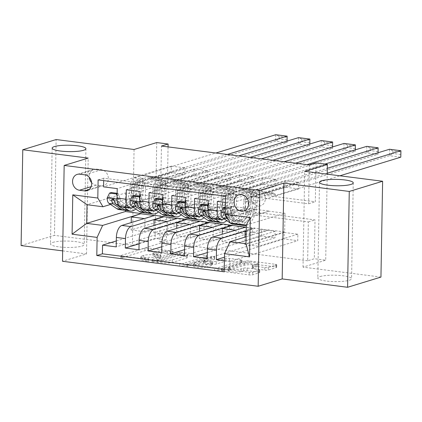 <?xml version="1.0" encoding="UTF-8"?>
<svg xmlns="http://www.w3.org/2000/svg" width="422" height="422" viewBox="0 0 422 422"><rect width="100%" height="100%" fill="white"/><g stroke="black" fill="none" stroke-linecap="round" stroke-linejoin="round"><path stroke-width="0.32" stroke-dasharray="2.11 1.58" d="M148.438 261.624A1.815 0.343 -179 0 1 145.959 261.703L122.232 258.675A2.59 0.491 -179 0 1 120.95 258.227A2.59 0.491 -179 0 1 121.309 257.99L144.883 250.779A2.59 0.491 -179 0 1 148.423 250.668L172.155 253.696A1.815 0.343 -179 0 1 173.046 254.007A1.815 0.343 -179 0 1 172.798 254.176A1.815 0.343 -179 0 1 170.319 254.26L167.249 253.865A8.287 1.567 -179 0 0 155.913 254.234L153.946 254.835A8.287 1.567 -179 0 0 152.806 255.605A8.287 1.567 -179 0 0 156.9 257.03L159.975 257.42A1.815 0.343 -179 0 1 160.866 257.731A1.815 0.343 -179 0 1 160.618 257.9A1.815 0.343 -179 0 1 158.139 257.979L155.069 257.589A8.287 1.567 -179 0 0 143.733 257.958L141.766 258.559A8.287 1.567 -179 0 0 140.626 259.324A8.287 1.567 -179 0 0 144.72 260.754L147.795 261.144A1.815 0.343 -179 0 1 148.686 261.455A1.815 0.343 -179 0 1 148.438 261.624M167.291 251.275A8.287 1.567 -179 0 0 155.955 251.644L153.993 252.245A8.287 1.567 -179 0 0 152.854 253.015A8.287 1.567 -179 0 0 156.947 254.44L160.017 254.83A1.815 0.343 -179 0 1 160.914 255.141A1.815 0.343 -179 0 1 160.666 255.31A1.815 0.343 -179 0 1 158.187 255.389L155.111 254.999A8.287 1.567 -179 0 0 143.775 255.368L141.813 255.969A8.287 1.567 -179 0 0 140.674 256.734A8.287 1.567 -179 0 0 144.767 258.164L147.837 258.554A1.815 0.343 -179 0 1 148.734 258.865A1.815 0.343 -179 0 1 148.486 259.034A1.815 0.343 -179 0 1 146.007 259.113L122.275 256.085A2.59 0.491 -179 0 1 120.998 255.637A2.59 0.491 -179 0 1 121.351 255.4L144.925 248.189A2.59 0.491 -179 0 1 148.47 248.078L172.197 251.106A1.815 0.343 -179 0 1 173.094 251.417A1.815 0.343 -179 0 1 172.846 251.586A1.815 0.343 -179 0 1 170.367 251.67L167.291 251.275L167.249 253.865M320.129 276.547A16.885 3.191 -179 0 1 339.146 275.402A16.885 3.191 -179 0 1 351.573 278.699A16.885 3.191 -179 0 1 349.252 280.266A16.885 3.191 -179 0 1 330.241 281.411A16.885 3.191 -179 0 1 317.813 278.109A16.885 3.191 -179 0 1 320.129 276.547M52.792 242.392A16.885 3.191 -179 0 1 71.809 241.247A16.885 3.191 -179 0 1 84.236 244.544A16.885 3.191 -179 0 1 81.915 246.11A16.885 3.191 -179 0 1 62.904 247.255A16.885 3.191 -179 0 1 50.476 243.958A16.885 3.191 -179 0 1 52.792 242.392M258.201 189.489A8.44 7.163 -107 0 0 255.584 189.705A8.44 7.163 -107 0 0 250.868 198.372A8.44 7.163 -107 0 0 257.911 206.063A8.44 7.163 -107 0 0 260.522 205.852A8.44 7.163 -107 0 0 265.243 197.185A8.44 7.163 -107 0 0 258.201 189.489M258.428 272.069A2.59 0.491 -179 0 1 259.704 272.517A2.59 0.491 -179 0 1 259.351 272.754L252.736 274.78A2.59 0.491 -179 0 1 249.191 274.896L222.837 271.525A2.59 0.491 -179 0 1 221.561 271.082A2.59 0.491 -179 0 1 221.914 270.84L245.488 263.634A2.59 0.491 -179 0 1 249.033 263.518L275.387 266.889A2.59 0.491 -179 0 1 276.663 267.332A2.59 0.491 -179 0 1 276.31 267.574L268.318 270.017A2.59 0.491 -179 0 1 264.779 270.127L253.501 268.687A2.59 0.491 -179 0 1 252.219 268.244A2.59 0.491 -179 0 1 252.578 268.002L256.539 266.794A6.926 1.308 -179 0 0 257.489 266.15A6.926 1.308 -179 0 0 252.388 264.794A6.926 1.308 -179 0 0 244.591 265.264L229.072 270.011A6.926 1.308 -179 0 0 228.117 270.65A6.926 1.308 -179 0 0 233.218 272.005A6.926 1.308 -179 0 0 241.02 271.536L243.605 270.745A2.59 0.491 -179 0 1 247.15 270.629L258.428 272.069L258.47 269.479A2.59 0.491 -179 0 1 259.752 269.927A2.59 0.491 -179 0 1 259.393 270.164L252.778 272.19A2.59 0.491 -179 0 1 249.238 272.306L222.885 268.935A2.59 0.491 -179 0 1 221.603 268.492A2.59 0.491 -179 0 1 221.961 268.25L245.535 261.044A2.59 0.491 -179 0 1 249.08 260.928L275.429 264.299A2.59 0.491 -179 0 1 276.711 264.742A2.59 0.491 -179 0 1 276.352 264.984L268.366 267.427A2.59 0.491 -179 0 1 264.821 267.537L253.543 266.097A2.59 0.491 -179 0 1 252.266 265.654A2.59 0.491 -179 0 1 252.62 265.412L256.581 264.204L256.539 266.794M307.659 260.78L159.769 241.885L160.45 203.04L308.334 221.93L307.659 260.78L314.332 258.744L325.705 260.195L327.208 174.175M380.95 277.085L303.022 267.131L325.705 260.195M62.678 250.884L86.51 253.928L62.493 261.271M21.1 245.572L54.459 235.376L56.131 139.545M134.054 149.499L132.381 245.33L54.459 235.376M132.381 245.33L155.064 238.393L166.442 239.849L167.117 200.999L315.007 219.894L314.332 258.744M159.769 241.885L166.442 239.849M183.28 265.907A2.59 0.491 -179 0 1 179.735 266.018L153.386 262.653A2.59 0.491 -179 0 1 152.105 262.21A2.59 0.491 -179 0 1 152.463 261.967L176.037 254.761A2.59 0.491 -179 0 1 179.577 254.645L205.931 258.011A2.59 0.491 -179 0 1 207.213 258.459A2.59 0.491 -179 0 1 206.854 258.697L183.28 265.907L183.327 263.317A2.59 0.491 -179 0 1 179.783 263.428L153.429 260.063A2.59 0.491 -179 0 1 152.152 259.62A2.59 0.491 -179 0 1 152.506 259.377L176.079 252.171A2.59 0.491 -179 0 1 179.624 252.055L205.978 255.421A2.59 0.491 -179 0 1 207.255 255.869A2.59 0.491 -179 0 1 206.901 256.107L183.327 263.317M188.112 267.089L214.466 270.46A2.59 0.491 -179 0 0 218.005 270.344L241.584 263.133A2.59 0.491 -179 0 0 241.938 262.895A2.59 0.491 -179 0 0 240.656 262.447L229.378 261.007A2.59 0.491 -179 0 0 225.839 261.123L216.275 264.045A2.59 0.491 -179 0 1 212.735 264.161L205.25 263.207A2.59 0.491 -179 0 1 203.974 262.758A2.59 0.491 -179 0 1 204.327 262.521L214.281 259.477A1.815 0.343 -179 0 0 214.529 259.308A1.815 0.343 -179 0 0 213.194 258.955A1.815 0.343 -179 0 0 211.158 259.076L187.189 266.403A2.59 0.491 -179 0 0 186.835 266.646A2.59 0.491 -179 0 0 188.112 267.089L188.159 264.499L214.508 267.87L214.466 270.46M217.33 201.399L285.114 180.679L298.765 182.42L230.982 203.14L225.422 202.433M194.579 198.493L262.363 177.773L276.014 179.514L208.231 200.234M171.828 195.586L239.612 174.866L253.263 176.607L185.48 197.327M149.077 192.68L216.855 171.954L230.507 173.7L162.728 194.421M126.326 189.773L194.104 169.048L207.756 170.794L139.977 191.514M116.308 240.936L170.335 224.42L183.987 226.16L116.208 246.886M139.06 243.842L193.086 227.326L206.738 229.067L138.959 249.792M161.816 246.749L215.842 230.233L229.489 231.973L161.71 252.699M184.567 249.655L238.594 233.139L252.245 234.88L184.461 255.605M207.318 252.562L261.345 236.046L274.996 237.792L207.213 258.512M212.066 218.522A10.55 5.212 97.3 0 0 213.221 218.417L246.311 208.299L236.309 211.1L236.536 198.023L275.898 185.991L262.247 184.245L262.363 177.773M224.319 218.971L255.415 209.465L246.311 208.299M189.314 215.616A10.55 5.212 97.3 0 0 190.47 215.51L223.56 205.393L213.558 208.194L213.785 195.117L253.147 183.085L239.496 181.339L239.612 174.866M201.563 216.064L232.659 206.558L223.56 205.393M166.563 212.709A10.55 5.212 97.3 0 0 167.719 212.604L200.809 202.486L190.807 205.287L191.034 192.21L230.396 180.178L216.744 178.432L216.855 171.954M178.812 213.157L209.908 203.652L200.809 202.486M143.812 209.803A10.55 5.212 97.3 0 0 144.968 209.697L178.058 199.58L168.056 202.381L168.283 189.304L207.645 177.272L193.993 175.526L194.104 169.048M156.061 210.251L187.157 200.745L178.058 199.58M170.335 224.42L170.451 217.942L184.103 219.688L183.987 226.16M193.086 227.326L193.202 220.848L206.854 222.594L206.738 229.067M215.842 230.233L215.953 223.755L229.605 225.501L229.489 231.973M238.594 233.139L238.704 226.661L252.356 228.407L252.245 234.88M261.345 236.046L261.455 229.568L275.107 231.314L274.996 237.792M284.212 232.475L297.858 234.221L297.747 240.698L284.096 238.952L284.212 232.475L244.85 244.512L244.976 237.122M309.331 164.955L308.651 203.8L160.766 184.91L161.441 146.059M171.353 166.141L185.005 167.887L184.894 174.365L171.242 172.619L171.353 166.141L103.575 186.867M207.756 170.794L207.645 177.272M230.507 173.7L230.396 180.178M253.263 176.607L253.147 183.085M276.014 179.514L275.898 185.991M285.114 180.679L285.003 187.152L298.649 188.898L298.765 182.42M246.263 226.983L255.088 228.112L246.195 230.829M133.31 207.344L164.406 197.839L155.312 196.415L145.3 199.474L145.532 186.397L184.894 174.365M121.056 206.896A10.55 5.212 97.3 0 0 122.216 206.791L155.307 196.673M224.251 269.384L229.816 270.096L229.969 261.418L297.747 240.698M224.404 260.706L229.969 261.418M230.982 203.14L231.135 194.468L103.722 178.19L103.68 180.611M246.195 231.087L255.083 228.371L284.665 231.889L284.992 213.242L246.295 225.074M230.37 223.038L269.067 211.211L259.061 214.007L259.293 200.93L298.649 188.898M284.992 213.242L269.067 211.211M110.559 204.438L141.655 194.932L125.73 192.896L87.032 204.723M156.736 142.567L155.064 238.393M316.004 162.913L315.324 201.763L167.434 182.868L168.061 146.903M125.73 192.896L125.424 210.33M284.665 231.889L245.973 243.721M268.74 229.858L246.095 236.779M255.415 209.465L269.067 210.947M232.659 206.558L246.316 208.041M209.908 203.652L223.565 205.134M187.157 200.745L200.814 202.228M164.406 197.839L178.063 199.321M141.655 194.932L155.312 196.415M154.378 215.505L154.98 215.32M177.135 218.411L177.731 218.232M199.886 221.318L200.482 221.139M222.637 224.224L223.233 224.045M245.388 227.131L245.989 226.952M160.45 203.04L167.117 200.999M308.334 221.93L315.007 219.894M160.766 184.91L167.434 182.868M308.651 203.8L315.324 201.763M141.66 194.674L131.653 197.733L131.88 184.651L145.532 186.397M131.653 197.733L145.3 199.474M103.722 178.19L98.12 179.904M131.88 184.651L171.242 172.619M185.005 167.887L117.221 188.608M170.451 217.942L131.089 229.974L131.216 222.589M184.103 219.688L144.741 231.72L144.968 218.643L154.974 215.584M144.371 218.564L144.968 218.643M131.089 229.974L144.741 231.72M224.467 257.183L284.096 238.952M164.411 197.58L154.405 200.64L168.056 202.381M154.405 200.64L154.631 187.558L168.283 189.304M154.631 187.558L193.993 175.526M206.854 222.594L167.492 234.627L167.719 221.55L177.725 218.49M193.202 220.848L153.84 232.881L153.967 225.496M167.128 221.471L167.719 221.55M153.84 232.881L167.492 234.627M189.879 224.377L200.476 221.397M215.953 223.755L176.591 235.787L190.243 237.533L190.47 224.457M176.591 235.787L176.723 228.402M229.605 225.501L190.243 237.533M187.162 200.487L177.156 203.546L177.382 190.464L216.744 178.432M177.382 190.464L191.034 192.21M177.156 203.546L190.807 205.287M212.63 227.284L223.233 224.304M238.704 226.661L199.342 238.699L212.994 240.44L213.226 227.363M199.342 238.699L199.474 231.309M252.356 228.407L212.994 240.44M209.913 203.393L199.907 206.453L200.133 193.371L239.496 181.339M200.133 193.371L213.785 195.117M199.907 206.453L213.558 208.194M235.381 230.19L245.984 227.21M261.455 229.568L222.099 241.606L235.745 243.346L235.977 230.27M222.099 241.606L222.225 234.215M275.107 231.314L235.745 243.346M232.664 206.3L222.658 209.359L222.89 196.277L262.247 184.245M222.89 196.277L236.536 198.023M222.658 209.359L236.309 211.1M246.184 231.572L258.728 233.176L268.735 230.117M244.85 244.512L258.501 246.253L258.728 233.176M229.816 270.096L224.209 271.805M297.858 234.221L258.501 246.253M255.421 209.207L245.409 212.266L245.641 199.184L285.003 187.152M231.135 194.468L225.533 196.177M245.641 199.184L259.293 200.93M245.409 212.266L259.061 214.007M91.621 182.652A8.176 6.942 -107 0 0 96.147 185.142L101.153 185.78A8.176 6.942 -107 0 0 103.685 185.569A8.176 6.942 -107 0 0 108.254 177.177A8.176 6.942 -107 0 0 101.433 169.723L96.427 169.08A8.176 6.942 -107 0 0 93.895 169.291A8.176 6.942 -107 0 0 89.279 177.303M86.51 253.928L88.187 158.097M303.022 267.131L304.695 171.3M157.675 262.405A1.815 0.343 -179 0 1 156.778 262.094A1.815 0.343 -179 0 1 157.026 261.925L177.72 255.6A1.815 0.343 -179 0 1 180.199 255.521L183.438 255.932A8.287 1.567 -179 0 1 187.532 257.362A8.287 1.567 -179 0 1 186.397 258.127L172.25 262.452A8.287 1.567 -179 0 1 160.914 262.822L157.675 262.405L157.722 259.815A1.815 0.343 -179 0 1 156.826 259.504A1.815 0.343 -179 0 1 157.074 259.335L157.026 261.925M157.722 259.815L160.956 260.232A8.287 1.567 -179 0 0 172.297 259.862L186.44 255.537A8.287 1.567 -179 0 0 187.579 254.772A8.287 1.567 -179 0 0 183.486 253.342L180.247 252.931A1.815 0.343 -179 0 0 177.767 253.01L157.074 259.335M188.159 264.499A2.59 0.491 -179 0 1 186.877 264.056A2.59 0.491 -179 0 1 187.236 263.813L211.2 256.486A1.815 0.343 -179 0 1 213.242 256.365A1.815 0.343 -179 0 1 214.576 256.718A1.815 0.343 -179 0 1 214.329 256.887L204.375 259.931A2.59 0.491 -179 0 0 204.016 260.168A2.59 0.491 -179 0 0 205.298 260.617L212.778 261.571A2.59 0.491 -179 0 0 216.322 261.455L225.881 258.533A2.59 0.491 -179 0 1 229.426 258.417L240.704 259.857A2.59 0.491 -179 0 1 241.985 260.305A2.59 0.491 -179 0 1 241.627 260.543L218.053 267.754A2.59 0.491 -179 0 1 214.508 267.87M206.358 267.079A6.926 1.308 -179 0 1 198.556 267.548A6.926 1.308 -179 0 1 193.455 266.198A6.926 1.308 -179 0 1 194.41 265.554L199.875 263.882A2.59 0.491 -179 0 1 203.42 263.766L210.9 264.721A2.59 0.491 -179 0 1 212.182 265.169A2.59 0.491 -179 0 1 211.823 265.406L206.358 267.079L206.4 264.488A6.926 1.308 -179 0 1 198.598 264.958A6.926 1.308 -179 0 1 193.503 263.608A6.926 1.308 -179 0 1 194.452 262.964L194.41 265.554M206.4 264.488L211.87 262.816A2.59 0.491 -179 0 0 212.224 262.579A2.59 0.491 -179 0 0 210.947 262.131L203.462 261.176A2.59 0.491 -179 0 0 199.922 261.292L194.452 262.964M256.581 264.204A6.926 1.308 -179 0 0 257.536 263.56A6.926 1.308 -179 0 0 252.435 262.204A6.926 1.308 -179 0 0 244.633 262.674L229.114 267.421A6.926 1.308 -179 0 0 228.165 268.06A6.926 1.308 -179 0 0 233.26 269.415A6.926 1.308 -179 0 0 241.062 268.946L243.647 268.155A2.59 0.491 -179 0 1 247.192 268.039L258.47 269.479M107.172 197.981L108.908 197.449A3.561 1.757 97.3 0 0 109.847 200.139L117.59 205.419A16.753 8.276 97.3 0 0 119.526 206.173A16.753 8.276 97.3 0 0 130.118 187.231L134.439 187.779A8.308 4.104 -82.7 0 1 138.785 178.469L140.12 178.058A1.583 0.301 -179 0 1 142.288 177.989A1.583 0.301 -179 0 1 143.069 178.258A1.583 0.301 -179 0 1 142.852 178.406L141.512 178.817A8.308 4.104 97.3 0 0 137.171 188.133L141.497 188.681A8.308 4.104 -82.7 0 1 145.838 179.371L227.284 154.468M135.736 209.001A20.182 9.97 97.3 0 0 143.227 188.207L138.907 187.653A4.879 2.411 -82.7 0 1 141.454 182.183L142.794 181.776A1.583 0.301 1 0 0 143.011 181.629A1.583 0.301 1 0 0 142.23 181.355A1.583 0.301 1 0 0 140.062 181.423L138.727 181.835A4.879 2.411 97.3 0 0 136.174 187.305L131.854 186.751A4.879 2.411 -82.7 0 1 134.402 181.281L147.879 177.161A5.734 2.833 97.3 0 1 148.507 177.103A5.734 2.833 97.3 0 1 149.905 178.184L150.628 179.413L275.65 141.191L287.029 142.647L287.055 141.127L287.029 142.647L162.006 180.864L150.628 179.413M130.118 187.231A8.308 4.104 -82.7 0 1 134.46 177.915L215.906 153.017M279.169 136.348L275.761 134.718L275.65 141.191L279.127 138.938L279.169 136.348L287.134 137.366M119.094 209.576A20.182 9.97 97.3 0 0 131.854 186.751M117.137 193.724L118.097 193.429L120.286 198.899A3.561 1.757 97.3 0 0 121.225 201.595L128.963 206.87A16.753 8.276 97.3 0 0 130.904 207.629A16.753 8.276 97.3 0 0 141.497 188.681M120.286 198.899L118.55 199.432A6.989 3.455 97.3 0 0 120.391 204.839L123.952 207.265M143.227 188.207A4.879 2.411 -82.7 0 1 145.78 182.737L159.258 178.617A5.734 2.833 -82.7 0 1 159.885 178.559A5.734 2.833 -82.7 0 1 161.278 179.635L162.006 180.864M118.55 199.432L117.1 195.797M118.097 193.429L117.142 193.308M108.908 197.449L111.271 192.559M124.806 210.114A20.182 9.97 97.3 0 0 136.174 187.305M138.907 187.653A20.182 9.97 -82.7 0 1 126.146 210.478M134.439 187.779A16.753 8.276 -82.7 0 1 123.852 206.727A16.753 8.276 -82.7 0 1 121.911 205.968L114.367 200.825M113.544 199.838L114.13 198.598L116.277 200.186A3.561 1.757 97.3 0 0 116.899 201.041L124.643 206.316A16.753 8.276 97.3 0 0 126.579 207.075A16.753 8.276 97.3 0 0 137.171 188.133M287.087 139.956L279.127 138.938M129.923 200.888L131.659 200.355A3.561 1.757 97.3 0 0 132.598 203.045L140.341 208.326A16.753 8.276 97.3 0 0 142.283 209.08A16.753 8.276 97.3 0 0 152.869 190.137L157.195 190.686A8.308 4.104 -82.7 0 1 161.536 181.376L162.871 180.964A1.583 0.301 -179 0 1 165.039 180.896A1.583 0.301 -179 0 1 165.82 181.17A1.583 0.301 -179 0 1 165.603 181.312L164.263 181.724A8.308 4.104 97.3 0 0 159.922 191.039L164.248 191.588A8.308 4.104 -82.7 0 1 168.589 182.278L250.035 157.374M158.487 211.907A20.182 9.97 97.3 0 0 165.978 191.113L161.658 190.559A4.879 2.411 -82.7 0 1 164.205 185.089L165.545 184.683A1.583 0.301 1 0 0 165.762 184.535A1.583 0.301 1 0 0 164.981 184.261A1.583 0.301 1 0 0 162.813 184.33L161.478 184.741A4.879 2.411 97.3 0 0 158.925 190.211L154.605 189.657A4.879 2.411 -82.7 0 1 157.153 184.187L170.636 180.067A5.734 2.833 97.3 0 1 171.263 180.009A5.734 2.833 97.3 0 1 172.656 181.091L173.379 182.32L298.401 144.097L309.78 145.553L309.806 144.034L309.78 145.553L184.757 183.77L173.379 182.32M152.869 190.137A8.308 4.104 -82.7 0 1 157.211 180.822L238.657 155.924M301.925 139.255L298.518 137.625L298.401 144.097L301.878 141.845L301.925 139.255L309.885 140.273M141.845 212.482A20.182 9.97 97.3 0 0 154.605 189.657M139.888 196.631L140.853 196.335L143.037 201.811A3.561 1.757 97.3 0 0 143.976 204.501L151.72 209.776A16.753 8.276 97.3 0 0 153.655 210.536A16.753 8.276 97.3 0 0 164.248 191.588M143.037 201.811L141.301 202.338A6.989 3.455 97.3 0 0 143.142 207.745L146.703 210.172M165.978 191.113A4.879 2.411 -82.7 0 1 168.531 185.643L182.009 181.523A5.734 2.833 -82.7 0 1 182.636 181.465A5.734 2.833 -82.7 0 1 184.029 182.541L184.757 183.77M141.301 202.338L139.851 198.704M140.853 196.335L139.893 196.214M131.659 200.355L134.027 195.465M147.558 213.02A20.182 9.97 97.3 0 0 158.925 190.211M161.658 190.559A20.182 9.97 -82.7 0 1 148.897 213.384M157.195 190.686A16.753 8.276 -82.7 0 1 146.603 209.634A16.753 8.276 -82.7 0 1 144.667 208.874L137.118 203.731M136.301 202.745L136.881 201.505L139.028 203.093A3.561 1.757 97.3 0 0 139.65 203.947L147.394 209.228A16.753 8.276 97.3 0 0 149.335 209.982A16.753 8.276 97.3 0 0 159.922 191.039M309.843 142.863L301.878 141.845M152.68 203.794L154.415 203.262A3.561 1.757 97.3 0 0 155.349 205.952L163.092 211.232A16.753 8.276 97.3 0 0 165.034 211.992A16.753 8.276 97.3 0 0 175.621 193.044L179.946 193.598A8.308 4.104 -82.7 0 1 184.287 184.282L185.627 183.871A1.583 0.301 -179 0 1 187.79 183.802A1.583 0.301 -179 0 1 188.571 184.076A1.583 0.301 -179 0 1 188.354 184.219L187.02 184.63A8.308 4.104 97.3 0 0 182.673 193.946L186.999 194.495A8.308 4.104 -82.7 0 1 191.34 185.184L272.786 160.281M181.238 214.814A20.182 9.97 97.3 0 0 188.734 194.02L184.409 193.466A4.879 2.411 -82.7 0 1 186.962 187.996L188.296 187.59A1.583 0.301 1 0 0 188.513 187.442A1.583 0.301 1 0 0 187.732 187.168A1.583 0.301 1 0 0 185.569 187.241L184.229 187.648A4.879 2.411 97.3 0 0 181.676 193.118L177.356 192.564A4.879 2.411 -82.7 0 1 179.904 187.094L193.387 182.974A5.734 2.833 97.3 0 1 194.014 182.916A5.734 2.833 97.3 0 1 195.407 183.997L196.135 185.226L321.153 147.004L332.531 148.46L332.557 146.94L332.531 148.46L207.508 186.677L196.135 185.226M175.621 193.044A8.308 4.104 -82.7 0 1 179.967 183.728L261.413 158.83M324.676 142.161L321.269 140.531L321.153 147.004L324.629 144.751L324.676 142.161L332.636 143.179M164.596 215.389A20.182 9.97 97.3 0 0 177.356 192.564M162.639 199.537L163.604 199.247L165.788 204.717A3.561 1.757 97.3 0 0 166.727 207.408L174.471 212.683A16.753 8.276 97.3 0 0 176.407 213.442A16.753 8.276 97.3 0 0 186.999 194.495M165.788 204.717L164.052 205.245A6.989 3.455 97.3 0 0 165.893 210.652L169.459 213.078M188.734 194.02A4.879 2.411 -82.7 0 1 191.282 188.55L204.76 184.43A5.734 2.833 -82.7 0 1 205.387 184.372A5.734 2.833 -82.7 0 1 206.785 185.448L207.508 186.677M164.052 205.245L162.602 201.61M163.604 199.247L162.644 199.121M154.415 203.262L156.778 198.372M170.309 215.927A20.182 9.97 97.3 0 0 181.676 193.118M184.409 193.466A20.182 9.97 -82.7 0 1 171.648 216.291M179.946 193.598A16.753 8.276 -82.7 0 1 169.354 212.54A16.753 8.276 -82.7 0 1 167.418 211.781L159.869 206.638M159.052 205.651L159.632 204.412L161.779 205.999A3.561 1.757 97.3 0 0 162.407 206.854L170.145 212.134A16.753 8.276 97.3 0 0 172.086 212.888A16.753 8.276 97.3 0 0 182.673 193.946M332.594 145.769L324.629 144.751M175.431 206.701L177.166 206.168A3.561 1.757 97.3 0 0 178.105 208.858L185.844 214.139A16.753 8.276 97.3 0 0 187.785 214.898A16.753 8.276 97.3 0 0 198.377 195.95L202.697 196.504A8.308 4.104 -82.7 0 1 207.038 187.189L208.378 186.777A1.583 0.301 -179 0 1 210.541 186.709A1.583 0.301 -179 0 1 211.327 186.983A1.583 0.301 -179 0 1 211.105 187.125L209.771 187.537A8.308 4.104 97.3 0 0 205.43 196.852L209.75 197.401A8.308 4.104 -82.7 0 1 214.091 188.091L295.537 163.187M203.995 217.72A20.182 9.97 97.3 0 0 211.485 196.926L207.16 196.372A4.879 2.411 -82.7 0 1 209.713 190.902L211.047 190.496A1.583 0.301 1 0 0 211.264 190.348A1.583 0.301 1 0 0 210.483 190.074A1.583 0.301 1 0 0 208.32 190.148L206.98 190.554A4.879 2.411 97.3 0 0 204.433 196.024L200.107 195.47A4.879 2.411 -82.7 0 1 202.66 190L216.138 185.88A5.734 2.833 97.3 0 1 216.766 185.822A5.734 2.833 97.3 0 1 218.158 186.904L218.886 188.133L343.909 149.91L355.282 151.366L355.308 149.847M198.377 195.95A8.308 4.104 -82.7 0 1 202.718 186.635L284.164 161.737M347.427 145.068L344.02 143.438L343.909 149.91L347.38 147.658L347.427 145.068L355.393 146.086M187.352 218.295A20.182 9.97 97.3 0 0 200.107 195.47M185.39 202.444L186.355 202.154L188.539 207.624A3.561 1.757 97.3 0 0 189.478 210.314L197.222 215.589A16.753 8.276 97.3 0 0 199.163 216.349A16.753 8.276 97.3 0 0 209.75 197.401M188.539 207.624L186.804 208.151A6.989 3.455 97.3 0 0 188.65 213.558L192.21 215.99M211.485 196.926A4.879 2.411 -82.7 0 1 214.033 191.456L227.516 187.336A5.734 2.833 -82.7 0 1 228.144 187.278A5.734 2.833 -82.7 0 1 229.536 188.354L230.259 189.589L355.282 151.366L355.319 149.847M186.804 208.151L185.353 204.522M186.355 202.154L185.395 202.027M177.166 206.168L179.529 201.278M193.065 218.833A20.182 9.97 97.3 0 0 204.433 196.024M207.16 196.372A20.182 9.97 -82.7 0 1 194.405 219.197M202.697 196.504A16.753 8.276 -82.7 0 1 192.105 215.447A16.753 8.276 -82.7 0 1 190.169 214.687L182.62 209.544M181.803 208.558L182.383 207.318L184.535 208.906A3.561 1.757 97.3 0 0 185.158 209.76L192.896 215.041A16.753 8.276 97.3 0 0 194.837 215.795A16.753 8.276 97.3 0 0 205.43 196.852M230.259 189.589L218.886 188.133M355.345 148.676L347.38 147.658M198.182 209.607L199.917 209.075A3.561 1.757 97.3 0 0 200.856 211.765L208.6 217.045A16.753 8.276 97.3 0 0 210.536 217.805A16.753 8.276 97.3 0 0 221.128 198.857L225.448 199.411A8.308 4.104 -82.7 0 1 229.79 190.095L231.129 189.684A1.583 0.301 -179 0 1 233.297 189.615A1.583 0.301 -179 0 1 234.078 189.889A1.583 0.301 -179 0 1 233.862 190.032L232.522 190.443A8.308 4.104 97.3 0 0 228.181 199.759L232.501 200.308A8.308 4.104 -82.7 0 1 236.847 190.997L324.961 164.058M226.746 220.627A20.182 9.97 97.3 0 0 234.236 199.833L229.911 199.279A4.879 2.411 -82.7 0 1 232.464 193.809L233.799 193.403A1.583 0.301 1 0 0 234.02 193.255A1.583 0.301 1 0 0 233.234 192.981A1.583 0.301 1 0 0 231.071 193.054L229.732 193.461A4.879 2.411 97.3 0 0 227.184 198.931L222.858 198.377A4.879 2.411 -82.7 0 1 225.411 192.907L238.889 188.787A5.734 2.833 97.3 0 1 239.517 188.729A5.734 2.833 97.3 0 1 240.909 189.81L241.637 191.039L366.66 152.817L378.033 154.273L378.059 152.753L378.033 154.273L253.015 192.495L241.637 191.039M221.128 198.857A8.308 4.104 -82.7 0 1 225.469 189.541L306.915 164.643M370.178 147.974L366.771 146.344L366.66 152.817L370.136 150.564L370.178 147.974L378.144 148.992M210.103 221.202A20.182 9.97 97.3 0 0 222.858 198.377M208.141 205.35L209.106 205.06L211.29 210.531A3.561 1.757 97.3 0 0 212.229 213.221L219.973 218.496A16.753 8.276 97.3 0 0 221.914 219.255A16.753 8.276 97.3 0 0 232.501 200.308M211.29 210.531L209.56 211.058A6.989 3.455 97.3 0 0 211.401 216.465L214.962 218.897M234.236 199.833A4.879 2.411 -82.7 0 1 236.784 194.363L250.267 190.243A5.734 2.833 -82.7 0 1 250.895 190.185A5.734 2.833 -82.7 0 1 252.287 191.261L253.015 192.495M209.56 211.058L208.104 207.429M209.106 205.06L208.151 204.934M199.917 209.075L202.28 204.185M215.816 221.74A20.182 9.97 97.3 0 0 227.184 198.931M229.911 199.279A20.182 9.97 -82.7 0 1 217.156 222.104M225.448 199.411A16.753 8.276 -82.7 0 1 214.861 218.353A16.753 8.276 -82.7 0 1 212.92 217.599L205.372 212.451M204.554 211.464L205.134 210.225L207.286 211.812A3.561 1.757 97.3 0 0 207.909 212.667L215.653 217.947A16.753 8.276 97.3 0 0 217.588 218.702A16.753 8.276 97.3 0 0 228.181 199.759M378.096 151.582L370.136 150.564M220.933 212.514L222.668 211.981A3.561 1.757 97.3 0 0 223.607 214.671L231.351 219.952A16.753 8.276 97.3 0 0 233.287 220.711A16.753 8.276 97.3 0 0 243.879 201.763L248.199 202.317A8.308 4.104 -82.7 0 1 252.546 193.002L253.88 192.59A1.583 0.301 -179 0 1 256.048 192.522A1.583 0.301 -179 0 1 256.829 192.796A1.583 0.301 -179 0 1 256.613 192.938L255.273 193.35A8.308 4.104 97.3 0 0 250.932 202.665L255.252 203.214A8.308 4.104 -82.7 0 1 259.599 193.904L327.224 173.226M246.29 225.406A20.182 9.97 97.3 0 0 256.987 202.739L252.667 202.185A4.879 2.411 -82.7 0 1 255.215 196.715L256.555 196.309A1.583 0.301 1 0 0 256.771 196.161A1.583 0.301 1 0 0 255.99 195.887A1.583 0.301 1 0 0 253.822 195.961L252.483 196.367A4.879 2.411 97.3 0 0 249.935 201.837L245.609 201.283A4.879 2.411 -82.7 0 1 248.162 195.813L261.64 191.693A5.734 2.833 97.3 0 1 262.268 191.635A5.734 2.833 97.3 0 1 263.666 192.717L264.388 193.946L389.411 155.729L400.789 157.179M243.879 201.763A8.308 4.104 -82.7 0 1 248.22 192.448L327.308 168.272M392.929 150.881L389.522 149.251L389.411 155.729L392.887 153.471L392.929 150.881L400.895 151.899M232.854 224.114A20.182 9.97 97.3 0 0 245.609 201.283M234.046 213.437L232.311 213.965L230.122 208.494L231.857 207.967L234.046 213.437A3.561 1.757 97.3 0 0 234.985 216.127L242.724 221.402A16.753 8.276 97.3 0 0 244.665 222.162A16.753 8.276 97.3 0 0 255.252 203.214M232.311 213.965A6.989 3.455 97.3 0 0 234.152 219.371L241.637 224.478M256.987 202.739A4.879 2.411 -82.7 0 1 259.541 197.269L273.018 193.149A5.734 2.833 -82.7 0 1 273.646 193.091A5.734 2.833 -82.7 0 1 275.038 194.167L275.766 195.402L339.889 175.795M230.122 208.494L225.327 207.882M231.857 207.967L225.337 207.133M222.668 211.981L225.031 207.091M238.567 224.646A20.182 9.97 97.3 0 0 249.935 201.837M252.667 202.185A20.182 9.97 -82.7 0 1 239.907 225.01M248.199 202.317A16.753 8.276 -82.7 0 1 237.612 221.26A16.753 8.276 -82.7 0 1 235.671 220.506L227.933 215.225A3.561 1.757 -82.7 0 1 227.305 214.371L227.885 213.131L230.037 214.719A3.561 1.757 97.3 0 0 230.66 215.573L238.404 220.854A16.753 8.276 97.3 0 0 240.34 221.608A16.753 8.276 97.3 0 0 250.932 202.665M228.059 219.129L234.585 223.576M237.317 223.924L229.826 218.823A6.989 3.455 -82.7 0 1 228.117 215.304L226.936 213.706L226.044 213.696L225.38 214.592M275.766 195.402L264.388 193.946M400.847 154.489L392.887 153.471M146.007 259.113L145.959 261.703M170.367 251.67L170.319 254.26M158.187 255.389L158.139 257.979M222.325 219.582L213.221 218.417M199.569 216.676L190.47 215.51M176.818 213.769L167.719 212.604M154.067 210.858L144.968 209.697M131.316 207.951L122.216 206.791M96.427 169.08L79.747 174.18M96.147 185.142L91.105 186.682M101.433 169.723L84.753 174.819M101.153 185.78L89.221 189.425M144.767 258.164L144.72 260.754M141.813 255.969L141.766 258.559M143.775 255.368L143.733 257.958M155.111 254.999L155.069 257.589M160.017 254.83L159.975 257.42M156.947 254.44L156.9 257.03M153.993 252.245L153.946 254.835M155.955 251.644L155.913 254.234M172.197 251.106L172.155 253.696M148.47 248.078L148.423 250.668M144.925 248.189L144.883 250.779M121.351 255.4L121.309 257.99M122.275 256.085L122.232 258.675M147.837 258.554L147.795 261.144M206.901 256.107L206.854 258.697M205.978 255.421L205.931 258.011M179.624 252.055L179.577 254.645M176.079 252.171L176.037 254.761M152.506 259.377L152.463 261.967M153.429 260.063L153.386 262.653M179.783 263.428L179.735 266.018M177.767 253.01L177.72 255.6M180.247 252.931L180.199 255.521M183.486 253.342L183.438 255.932M186.44 255.537L186.397 258.127M172.297 259.862L172.25 262.452M160.956 260.232L160.914 262.822M218.053 267.754L218.005 270.344M241.627 260.543L241.584 263.133M240.704 259.857L240.656 262.447M229.426 258.417L229.378 261.007M225.881 258.533L225.839 261.123M216.322 261.455L216.275 264.045M212.778 261.571L212.735 264.161M205.298 260.617L205.25 263.207M204.375 259.931L204.327 262.521M214.329 256.887L214.281 259.477M211.2 256.486L211.158 259.076M187.236 263.813L187.189 266.403M199.922 261.292L199.875 263.882M203.462 261.176L203.42 263.766M210.947 262.131L210.9 264.721M211.87 262.816L211.823 265.406M247.192 268.039L247.15 270.629M243.647 268.155L243.605 270.745M241.062 268.946L241.02 271.536M229.114 267.421L229.072 270.011M244.633 262.674L244.591 265.264M252.62 265.412L252.578 268.002M253.543 266.097L253.501 268.687M264.821 267.537L264.779 270.127M268.366 267.427L268.318 270.017M276.352 264.984L276.31 267.574M275.429 264.299L275.387 266.889M249.08 260.928L249.033 263.518M245.535 261.044L245.488 263.634M221.961 268.25L221.914 270.84M222.885 268.935L222.837 271.525M249.238 272.306L249.191 274.896M252.778 272.19L252.736 274.78M259.393 270.164L259.351 272.754M140.062 181.423L140.12 178.058M118.492 199.295L117.068 199.115M108.966 197.327L120.228 198.767M138.727 181.835L134.402 181.281M159.258 178.617L147.879 177.161M145.78 182.737L141.454 182.183M134.46 177.915L138.785 178.469M141.512 178.817L145.838 179.371M117.59 205.419L121.911 205.968M124.643 206.316L128.963 206.87M109.847 200.139L114.172 200.693M120.391 204.839L118.308 204.575M116.899 201.041L121.225 201.595M161.278 179.635L149.905 178.184M116.277 200.186L114.357 200.772M142.794 181.776L142.852 178.406M162.813 184.33L162.871 180.964M141.249 202.201L139.819 202.022M131.717 200.234L142.979 201.674M161.478 184.741L157.153 184.187M182.009 181.523L170.636 180.067M168.531 185.643L164.205 185.089M157.211 180.822L161.536 181.376M164.263 181.724L168.589 182.278M140.341 208.326L144.667 208.874M147.394 209.228L151.72 209.776M132.598 203.045L136.923 203.599M143.142 207.745L141.059 207.482M139.65 203.947L143.976 204.501M184.029 182.541L172.656 181.091M139.028 203.093L137.108 203.678M165.545 184.683L165.603 181.312M185.569 187.241L185.627 183.871M164 205.108L162.57 204.928M154.468 203.14L165.735 204.58M184.229 187.648L179.904 187.094M204.76 184.43L193.387 182.974M191.282 188.55L186.962 187.996M179.967 183.728L184.287 184.282M187.02 184.63L191.34 185.184M163.092 211.232L167.418 211.781M170.145 212.134L174.471 212.683M155.349 205.952L159.674 206.506M165.893 210.652L163.81 210.388M162.407 206.854L166.727 207.408M206.785 185.448L195.407 183.997M161.779 205.999L159.859 206.585M188.296 187.59L188.354 184.219M208.32 190.148L208.378 186.777M186.751 208.014L185.327 207.835M177.224 206.047L188.486 207.487M206.98 190.554L202.66 190M227.516 187.336L216.138 185.88M214.033 191.456L209.713 190.902M202.718 186.635L207.038 187.189M209.771 187.537L214.091 188.091M185.844 214.139L190.169 214.687M192.896 215.041L197.222 215.589M178.105 208.858L182.425 209.412M188.65 213.558L186.561 213.295M185.158 209.76L189.478 210.314M229.536 188.354L218.158 186.904M184.535 208.906L182.615 209.491M211.047 190.496L211.105 187.125M231.071 193.054L231.129 189.684M209.502 210.921L208.078 210.742M199.975 208.953L211.237 210.393M229.732 193.461L225.411 192.907M250.267 190.243L238.889 188.787M236.784 194.363L232.464 193.809M225.469 189.541L229.79 190.095M232.522 190.443L236.847 190.997M208.6 217.045L212.92 217.599M215.653 217.947L219.973 218.496M200.856 211.765L205.176 212.319M211.401 216.465L209.317 216.201M207.909 212.667L212.229 213.221M252.287 191.261L240.909 189.81M207.286 211.812L205.366 212.398M233.799 193.403L233.862 190.032M253.822 195.961L253.88 192.59M232.253 213.827L225.237 212.931M222.726 211.86L233.988 213.3M252.483 196.367L248.162 195.813M273.018 193.149L261.64 191.693M259.541 197.269L255.215 196.715M248.22 192.448L252.546 193.002M255.273 193.35L259.599 193.904M231.351 219.952L235.671 220.506M238.404 220.854L242.724 221.402M223.607 214.671L227.933 215.225M234.152 219.371L229.826 218.823M230.66 215.573L234.985 216.127M275.038 194.167L263.666 192.717M227.305 214.371L225.564 214.903M230.037 214.719L228.117 215.304M256.555 196.309L256.613 192.938M353.246 182.868L351.573 278.699M85.909 148.718L84.236 244.544M255.584 189.705L238.91 194.806M93.895 169.291L77.221 174.386M103.685 185.569L87.006 190.67M260.522 205.852L243.842 210.947M52.149 148.127L50.476 243.958M319.486 182.283L317.813 278.109M140.674 256.734L140.626 259.324M160.914 255.141L160.866 257.731M152.854 253.015L152.806 255.605M173.094 251.417L173.046 254.007M120.998 255.637L120.95 258.227M148.734 258.865L148.686 261.455M207.255 255.869L207.213 258.459M152.152 259.62L152.105 262.21M156.826 259.504L156.778 262.094M187.579 254.772L187.532 257.362M241.985 260.305L241.938 262.895M204.016 260.168L203.974 262.758M214.576 256.718L214.529 259.308M193.503 263.608L193.455 266.198M212.224 262.579L212.182 265.169M186.877 264.056L186.835 266.646M228.165 268.06L228.117 270.65M257.536 263.56L257.489 266.15M252.266 265.654L252.219 268.244M276.711 264.742L276.663 267.332M221.603 268.492L221.561 271.082M259.752 269.927L259.704 272.517M119.526 206.173L123.852 206.727M126.579 207.075L130.904 207.629M159.885 178.559L148.507 177.103M114.125 198.593L112.379 199.131M143.011 181.629L143.069 178.258M142.283 209.08L146.603 209.634M149.335 209.982L153.655 210.536M182.636 181.465L171.263 180.009M136.881 201.5L135.13 202.038M165.762 184.535L165.82 181.17M165.034 211.992L169.354 212.54M172.086 212.888L176.407 213.442M205.387 184.372L194.014 182.916M159.632 204.412L157.881 204.944M188.513 187.442L188.571 184.076M187.785 214.898L192.105 215.447M194.837 215.795L199.163 216.349M228.144 187.278L216.766 185.822M182.383 207.318L180.637 207.851M211.264 190.348L211.327 186.983M210.536 217.805L214.861 218.353M217.588 218.702L221.914 219.255M250.895 190.185L239.517 188.729M205.134 210.225L203.388 210.757M234.02 193.255L234.078 189.889M233.287 220.711L237.612 221.26M240.34 221.608L244.665 222.162M273.646 193.091L262.268 191.635M227.885 213.131L226.139 213.664M256.771 196.161L256.829 192.796"/><path stroke-width="0.63" d="M321.807 180.716A16.885 3.191 -179 0 1 340.818 179.572A16.885 3.191 -179 0 1 353.246 182.868A16.885 3.191 -179 0 1 350.925 184.435A16.885 3.191 -179 0 1 331.914 185.58A16.885 3.191 -179 0 1 319.486 182.283A16.885 3.191 -179 0 1 321.807 180.716M54.47 146.561A16.885 3.191 -179 0 1 73.481 145.416A16.885 3.191 -179 0 1 85.909 148.718A16.885 3.191 -179 0 1 83.588 150.279A16.885 3.191 -179 0 1 64.577 151.424A16.885 3.191 -179 0 1 52.149 148.127A16.885 3.191 -179 0 1 54.47 146.561M241.521 194.589A8.44 7.163 -107 0 0 238.91 194.806A8.44 7.163 -107 0 0 234.189 203.467A8.44 7.163 -107 0 0 241.231 211.164A8.44 7.163 -107 0 0 243.842 210.947A8.44 7.163 -107 0 0 248.563 202.286A8.44 7.163 -107 0 0 241.521 194.589M347.591 287.282L380.95 277.085L382.622 181.254L349.263 191.451L283.853 183.095L259.836 190.438L258.164 286.269L282.181 278.926L347.591 287.282L349.263 191.451M259.836 190.438L64.17 165.44L62.493 261.271L258.164 286.269M64.17 165.44L88.187 158.097L22.772 149.741L21.1 245.572L62.678 250.884M22.772 149.741L56.131 139.545L134.054 149.499L156.736 142.567L168.114 144.018L161.441 146.059L309.331 164.955L316.004 162.913L327.377 164.364L304.695 171.3L382.622 181.254M225.422 202.433L217.33 201.399L217.166 210.852L208.067 209.692A10.55 5.212 97.3 0 0 212.066 218.522L221.165 219.688A10.55 5.212 -82.7 0 1 217.166 210.852M208.067 209.692L208.231 200.234L194.579 198.493L194.415 207.946L185.316 206.78A10.55 5.212 97.3 0 0 189.314 215.616L198.414 216.781A10.55 5.212 -82.7 0 1 194.415 207.946M185.316 206.78L185.48 197.327L171.828 195.586L171.664 205.039L162.565 203.873A10.55 5.212 97.3 0 0 166.563 212.709L175.663 213.875A10.55 5.212 -82.7 0 1 171.664 205.039M162.565 203.873L162.728 194.421L149.077 192.68L148.913 202.133L139.809 200.967A10.55 5.212 97.3 0 0 143.812 209.803L152.912 210.968A10.55 5.212 -82.7 0 1 148.913 202.133M139.809 200.967L139.977 191.514L126.326 189.773L126.157 199.226A10.55 5.212 97.3 0 0 130.161 208.062A10.55 5.212 97.3 0 0 131.316 207.951L133.31 207.344M153.967 225.496L154.067 219.804L164.074 216.744L154.98 215.32L121.889 225.438A10.55 5.212 97.3 0 0 116.372 237.428L116.208 246.886L102.557 245.14L116.308 240.936M164.079 216.486L130.989 226.603A10.55 5.212 97.3 0 0 125.471 238.594L125.308 248.046L139.06 243.842M125.308 248.046L138.959 249.792L139.123 240.34A10.55 5.212 97.3 0 1 144.64 228.344L177.731 218.232L186.83 219.393L153.74 229.51L144.64 228.344M199.474 231.309L199.574 225.617L209.581 222.558L200.482 221.139L167.392 231.251A10.55 5.212 97.3 0 0 161.874 243.246L161.71 252.699L148.059 250.953L161.816 246.749M222.225 234.215L222.325 228.524L232.332 225.464L223.233 224.045L190.148 234.157A10.55 5.212 97.3 0 0 184.625 246.153L184.461 255.605L170.81 253.859L184.567 249.655M246.263 226.983L212.899 237.064A10.55 5.212 97.3 0 0 207.381 249.059L207.213 258.512L193.561 256.766L207.318 252.562M221.165 219.688A10.55 5.212 -82.7 0 0 222.325 219.582L224.319 218.971M198.414 216.781A10.55 5.212 -82.7 0 0 199.569 216.676L201.563 216.064M175.663 213.875A10.55 5.212 -82.7 0 0 176.818 213.769L178.812 213.157M152.912 210.968A10.55 5.212 -82.7 0 0 154.067 210.858L156.061 210.251M79.468 190.238L84.474 190.876A8.176 6.942 -107 0 0 87.006 190.67A8.176 6.942 -107 0 0 91.574 182.278A8.176 6.942 -107 0 0 84.753 174.819L79.747 174.18A8.176 6.942 -107 0 0 77.221 174.386A8.176 6.942 -107 0 0 72.647 182.784A8.176 6.942 -107 0 0 79.468 190.238L91.105 186.682M246.095 236.779L230.048 241.685L245.973 243.721L246.295 225.074L230.37 223.038L225.216 214.307L225.533 196.177L98.12 179.904L97.804 198.034L102.957 206.759L110.559 204.438M225.216 214.307L250.241 217.504L249.555 256.877L224.525 253.675L224.209 271.805L96.802 255.532L97.118 237.401L72.088 234.199L72.774 194.832L97.804 198.034M246.195 230.829L221.998 238.23L212.899 237.064M232.337 225.206L199.247 235.323L190.148 234.157M209.586 222.299L176.496 232.416L167.392 231.251M102.557 245.14L102.404 253.817L224.251 269.384M221.998 238.23A10.55 5.212 -82.7 0 0 216.481 250.22L216.317 259.672L224.404 260.706M193.561 256.766L193.73 247.313A10.55 5.212 -82.7 0 1 199.247 235.323M170.81 253.859L170.979 244.407A10.55 5.212 -82.7 0 1 176.496 232.416M148.059 250.953L148.222 241.5A10.55 5.212 -82.7 0 1 153.74 229.51M103.68 180.611L103.575 186.867L117.221 188.608L117.058 198.06A10.55 5.212 97.3 0 0 121.056 206.896L130.161 208.062M102.957 206.759L87.032 204.723L86.705 223.375L102.636 225.406L97.118 237.401M125.424 210.33L125.403 211.543L86.705 223.375L72.088 234.199M125.403 211.543L141.328 213.579L102.636 225.406M327.208 174.175L327.377 164.364M168.061 146.903L168.114 144.018M131.216 222.589L131.316 216.897L141.328 213.579M141.323 213.838L154.378 215.505M164.074 216.744L177.135 218.411M176.723 228.402L176.818 222.71L186.83 219.393M186.83 219.651L199.886 221.318M209.581 222.558L222.637 224.224M232.332 225.464L245.388 227.131M102.404 253.817L96.802 255.532M131.316 216.897L144.371 218.564M216.317 259.672L224.467 257.183M154.067 219.804L167.128 221.471M176.818 222.71L189.879 224.377M199.574 225.617L212.63 227.284M222.325 228.524L235.381 230.19M244.976 237.122L245.077 231.43L246.195 231.087M245.077 231.43L246.184 231.572M224.525 253.675L230.048 241.685M87.032 204.723L72.774 194.832M250.241 217.504L246.295 225.074M249.555 256.877L245.973 243.721M89.279 177.303A8.176 6.942 -107 0 0 91.621 182.652M283.853 183.095L282.181 278.926M117.1 195.797L116.366 193.962L109.541 193.091L107.172 197.981A6.989 3.455 97.3 0 0 109.013 203.388L116.757 208.663A20.182 9.97 97.3 0 0 119.094 209.576L123.419 210.13A20.182 9.97 97.3 0 0 124.806 210.114M215.906 153.017L275.761 134.718L287.139 136.169L287.055 141.127L287.139 136.169L227.284 154.468M123.952 207.265L128.135 210.119A20.182 9.97 97.3 0 0 130.472 211.032A20.182 9.97 97.3 0 0 135.736 209.001M117.142 193.308L111.271 192.559L109.541 193.091M130.472 211.032L126.146 210.478A20.182 9.97 -82.7 0 1 123.81 209.565L116.071 204.285A6.989 3.455 -82.7 0 1 114.357 200.772L113.602 199.421L112.721 199.084L111.925 199.406L111.624 200.424A6.989 3.455 97.3 0 0 113.339 203.937L121.082 209.217A20.182 9.97 97.3 0 0 123.419 210.13M114.367 200.825L114.172 200.693A3.561 1.757 -82.7 0 1 113.544 199.838L111.624 200.424M116.366 193.962L117.137 193.724M139.851 198.704L139.118 196.868L132.292 195.998L129.923 200.888A6.989 3.455 97.3 0 0 131.769 206.295L139.508 211.57A20.182 9.97 97.3 0 0 141.845 212.482L146.17 213.036A20.182 9.97 97.3 0 0 147.558 213.02M238.657 155.924L298.518 137.625L309.89 139.075L309.806 144.034L309.89 139.075L250.035 157.374M146.703 210.172L150.886 213.026A20.182 9.97 97.3 0 0 153.223 213.938A20.182 9.97 97.3 0 0 158.487 211.907M139.893 196.214L134.027 195.465L132.292 195.998M153.223 213.938L148.897 213.384A20.182 9.97 -82.7 0 1 146.561 212.472L138.822 207.191A6.989 3.455 -82.7 0 1 137.108 203.678L136.353 202.328L135.473 201.99L134.676 202.312L134.381 203.33A6.989 3.455 97.3 0 0 136.09 206.843L143.833 212.124A20.182 9.97 97.3 0 0 146.17 213.036M137.118 203.731L136.923 203.599A3.561 1.757 -82.7 0 1 136.301 202.745L134.381 203.33M139.118 196.868L139.888 196.631M162.602 201.61L161.869 199.775L155.043 198.904L152.68 203.794A6.989 3.455 97.3 0 0 154.521 209.201L162.264 214.476A20.182 9.97 97.3 0 0 164.596 215.389L168.921 215.943A20.182 9.97 97.3 0 0 170.309 215.927M261.413 158.83L321.269 140.531L332.642 141.982L332.557 146.94L332.642 141.982L272.786 160.281M169.459 213.078L173.637 215.932A20.182 9.97 97.3 0 0 175.974 216.845A20.182 9.97 97.3 0 0 181.238 214.814M162.644 199.121L156.778 198.372L155.043 198.904M175.974 216.845L171.648 216.291A20.182 9.97 -82.7 0 1 169.317 215.378L161.573 210.103A6.989 3.455 -82.7 0 1 159.859 206.585L159.105 205.234L158.224 204.897L157.427 205.219L157.132 206.237A6.989 3.455 97.3 0 0 158.841 209.75L166.584 215.03A20.182 9.97 97.3 0 0 168.921 215.943M159.869 206.638L159.674 206.506A3.561 1.757 -82.7 0 1 159.052 205.651L157.132 206.237M161.869 199.775L162.639 199.537M185.353 204.522L184.62 202.681L177.794 201.811L175.431 206.701A6.989 3.455 97.3 0 0 177.272 212.108L185.015 217.383A20.182 9.97 97.3 0 0 187.352 218.295L191.672 218.849A20.182 9.97 97.3 0 0 193.065 218.833M284.164 161.737L344.02 143.438L355.398 144.888L355.308 149.847M192.21 215.99L196.388 218.839A20.182 9.97 97.3 0 0 198.725 219.751A20.182 9.97 97.3 0 0 203.995 217.72M295.537 163.187L355.398 144.888L355.319 149.847M185.395 202.027L179.529 201.278L177.794 201.811M198.725 219.751L194.405 219.197A20.182 9.97 -82.7 0 1 192.068 218.285L184.324 213.01A6.989 3.455 -82.7 0 1 182.615 209.491L181.856 208.141L180.975 207.803L180.178 208.125L179.883 209.143A6.989 3.455 97.3 0 0 181.597 212.656L189.336 217.937A20.182 9.97 97.3 0 0 191.672 218.849M182.62 209.544L182.425 209.412A3.561 1.757 -82.7 0 1 181.803 208.558L179.883 209.143M184.62 202.681L185.39 202.444M208.104 207.429L207.371 205.588L200.545 204.717L198.182 209.607A6.989 3.455 97.3 0 0 200.023 215.014L207.766 220.289A20.182 9.97 97.3 0 0 210.103 221.202L214.423 221.756A20.182 9.97 97.3 0 0 215.816 221.74M306.915 164.643L366.771 146.344L378.149 147.8L378.059 152.753L378.149 147.8L324.961 164.058M214.962 218.897L219.145 221.745A20.182 9.97 97.3 0 0 221.476 222.658A20.182 9.97 97.3 0 0 226.746 220.627M208.151 204.934L202.28 204.185L200.545 204.717M221.476 222.658L217.156 222.104A20.182 9.97 -82.7 0 1 214.819 221.191L207.075 215.916A6.989 3.455 -82.7 0 1 205.366 212.398L204.607 211.047L203.731 210.71L202.935 211.032L202.634 212.05A6.989 3.455 97.3 0 0 204.348 215.563L212.087 220.843A20.182 9.97 97.3 0 0 214.423 221.756M205.372 212.451L205.176 212.319A3.561 1.757 -82.7 0 1 204.554 211.464L202.634 212.05M207.371 205.588L208.141 205.35M225.327 207.882L223.296 207.624L220.933 212.514A6.989 3.455 97.3 0 0 222.774 217.921L230.517 223.196A20.182 9.97 97.3 0 0 232.854 224.114L237.175 224.662A20.182 9.97 97.3 0 0 238.567 224.646M327.308 168.272L389.522 149.251L400.9 150.707L400.789 157.179L400.895 151.899L400.9 150.707L327.224 173.226M241.637 224.478L241.896 224.652A20.182 9.97 97.3 0 0 244.232 225.564A20.182 9.97 97.3 0 0 246.29 225.406M339.889 175.795L400.789 157.179M225.337 207.133L223.296 207.624M234.585 223.576L234.843 223.75A20.182 9.97 97.3 0 0 237.175 224.662M244.232 225.564L239.907 225.01A20.182 9.97 -82.7 0 1 237.57 224.098L237.317 223.924M225.38 214.592L225.385 214.956A6.989 3.455 97.3 0 0 227.099 218.475L228.059 219.129M130.989 226.603L121.889 225.438M125.471 238.594L116.372 237.428M216.481 250.22L207.381 249.059M193.73 247.313L184.625 246.153M170.979 244.407L161.874 243.246M148.222 241.5L139.123 240.34M126.157 199.226L117.058 198.06M89.221 189.425L84.474 190.876M117.068 199.115L107.23 197.855M121.082 209.217L116.757 208.663M128.135 210.119L123.81 209.565M113.339 203.937L109.013 203.388M118.308 204.575L116.071 204.285M139.819 202.022L129.981 200.761M143.833 212.124L139.508 211.57M150.886 213.026L146.561 212.472M136.09 206.843L131.769 206.295M141.059 207.482L138.822 207.191M162.57 204.928L152.738 203.668M166.584 215.03L162.264 214.476M173.637 215.932L169.317 215.378M158.841 209.75L154.521 209.201M163.81 210.388L161.573 210.103M185.327 207.835L175.489 206.574M189.336 217.937L185.015 217.383M196.388 218.839L192.068 218.285M181.597 212.656L177.272 212.108M186.561 213.295L184.324 213.01M208.078 210.742L198.24 209.486M212.087 220.843L207.766 220.289M219.145 221.745L214.819 221.191M204.348 215.563L200.023 215.014M209.317 216.201L207.075 215.916M225.237 212.931L220.991 212.393M234.843 223.75L230.517 223.196M241.896 224.652L237.57 224.098M227.099 218.475L222.774 217.921"/></g></svg>

